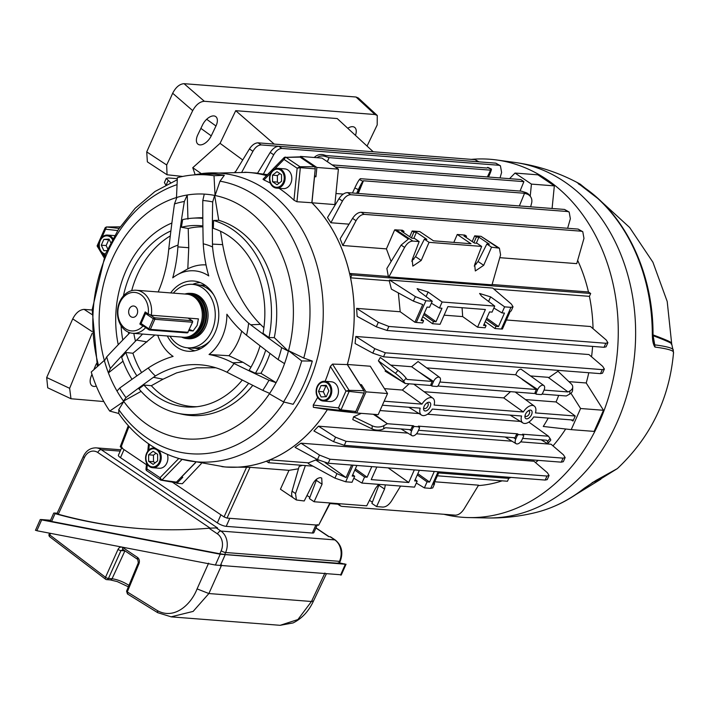 <?xml version="1.0" encoding="UTF-8"?>
<svg xmlns="http://www.w3.org/2000/svg" width="709" height="709" viewBox="0 0 709 709"><rect width="100%" height="100%" fill="white"/><g stroke="black" fill="none" stroke-linecap="round" stroke-linejoin="round"><path stroke-width="1.06" d="M135.375 306.642A5.681 4.493 -85.6 0 0 133.584 306.004A5.681 4.493 -85.6 0 0 128.861 310.143A5.681 4.493 -85.6 0 0 130.917 316.701A5.681 4.493 -85.6 0 0 132.707 317.331A5.681 4.493 -85.6 0 0 137.431 313.192A5.681 4.493 -85.6 0 0 135.375 306.642M145.682 327.593A21.589 17.06 94.4 0 1 132.867 333.301L183.551 337.236A21.589 17.06 -85.6 0 0 189.533 336.358L191.182 335.738A20.791 16.431 -85.6 0 0 201.329 325.475A20.791 16.431 -85.6 0 0 194.204 296.832L192.662 295.963A21.589 17.06 -85.6 0 0 186.892 294.182L136.199 290.247A21.589 17.06 94.4 0 1 142.996 292.666A21.589 17.06 94.4 0 1 151.292 315.221L198.423 318.882L197.102 325.466L193.078 330.943L188.824 330.616M189.533 336.358A21.589 17.06 -85.6 0 0 200.062 325.697A21.589 17.06 -85.6 0 0 192.662 295.963M181.575 337.076A22.67 17.911 -85.6 0 0 186.937 338.574A22.67 17.911 -85.6 0 0 204.281 326.468A22.67 17.911 -85.6 0 0 190.446 293.375A22.67 17.911 -85.6 0 0 184.916 294.031M142.899 326.069L139.841 324.013L145.194 311.942L148.243 313.998A19.32 15.261 -85.6 0 0 140.719 294.572A19.32 15.261 -85.6 0 0 119.865 302.725A19.32 15.261 -85.6 0 0 125.564 328.763A19.32 15.261 -85.6 0 0 142.899 326.069L144.184 326.592M132.867 333.301A21.589 17.06 94.4 0 1 126.06 330.89A21.589 17.06 94.4 0 1 119.688 301.786A21.589 17.06 94.4 0 1 136.199 290.247M148.243 313.998L151.292 315.221M189.303 329.534A21.589 5.406 -156.1 0 1 193.078 330.943M139.841 324.013L140.745 324.084M205.672 285.638A31.816 25.143 -85.6 0 0 199.805 285.115M213.604 294.669A31.816 25.143 -85.6 0 0 197.102 284.717L192.538 284.362A31.816 25.143 -85.6 0 0 173.342 293.127M170 336.181A31.816 25.143 -85.6 0 0 187.619 347.809A31.816 25.143 -85.6 0 0 211.956 330.811A31.816 25.143 -85.6 0 0 192.538 284.362M187.061 338.583A22.723 17.955 -85.6 0 0 188.328 338.742A22.723 17.955 -85.6 0 0 205.707 326.601A22.723 17.955 -85.6 0 0 191.838 293.429A22.723 17.955 -85.6 0 0 190.57 293.384M187.619 347.809L192.183 348.154A31.816 25.143 -85.6 0 0 210.024 340.869M194.913 348.181A31.816 25.143 -85.6 0 0 200.798 348.571M266.504 175.637A147.694 116.701 94.4 0 0 247.219 172.384L202.969 173.421A144.804 114.415 94.4 0 1 265.441 189.347A144.804 114.415 94.4 0 1 315.009 366.464A144.804 114.415 94.4 0 1 180.822 459.024L224.381 466.868A147.694 116.701 94.4 0 0 327.354 409.598L313.36 407.312L313.236 405.061A146.763 115.966 -85.6 0 0 317.65 397.315M325.121 381.3A146.763 115.966 -85.6 0 0 330.367 366.411L332.503 364.107L347.304 364.577A147.694 116.701 94.4 0 0 311.854 202.739L296.938 201.737L293.96 200.204A146.763 115.966 -85.6 0 0 279.585 188.656A146.763 115.966 -85.6 0 0 279.071 188.31M303.744 358.045L288.519 350.671A122.719 96.965 94.4 0 1 288.386 351.168L281.677 347.658A116.223 91.833 94.4 0 1 278.123 359.605L284.531 363.628A122.719 96.965 -85.6 0 0 288.386 351.168L274.294 337.626L268.986 337.581A618.806 226.366 -154.8 0 1 263.039 333.31A90.903 71.831 94.4 0 0 228.546 235.84A90.903 71.831 94.4 0 0 213.347 228.36A618.806 413.631 -100.2 0 1 213.551 220.481L218.744 220.295L214.659 195.427A122.719 96.965 -85.6 0 0 204.272 194.106L202.801 200.505A116.223 91.833 94.4 0 1 212.682 201.923L214.659 195.427A122.719 96.965 94.4 0 1 215.057 195.507L220.012 181.185A137.192 108.397 94.4 0 1 255.222 195.533A137.192 108.397 94.4 0 1 303.744 358.045L312.297 361.067A143.378 113.289 94.4 0 1 293.145 404.29L283.538 401.914L269.402 393.796A122.719 96.965 94.4 0 1 148.128 425.187A122.719 96.965 94.4 0 1 123.783 401.48A122.719 96.965 94.4 0 1 123.508 401.108L125.98 397.581A116.223 91.833 94.4 0 1 119.67 388.098L117.003 391.049A122.719 96.965 -85.6 0 0 123.508 401.108L141.118 391.368M269.668 393.398A122.719 96.965 -85.6 0 0 276.093 382.665L268.986 380.228A116.223 91.833 94.4 0 1 262.747 390.367L269.668 393.398A122.719 96.965 94.4 0 1 269.402 393.796M248.673 383.277A98.4 77.751 94.4 0 1 177.294 413.161L181.876 414.189A99.074 78.282 -85.6 0 0 252.767 385.35M270.359 183.117A146.763 115.966 -85.6 0 0 263.934 179.997L263.376 179.147M327.354 409.598L354.101 412.629A2.154 1.702 -85.6 0 0 355.794 411.486L363.965 393.052A2.154 1.702 -85.6 0 0 363.823 390.677L347.304 364.577M147.339 464.395L146.896 468.888L160.004 477.715L160.713 480.099L175.088 482.599A2.154 1.702 -85.6 0 0 176.417 482.12L195.533 462.534M311.854 202.739L315.239 168.857A2.154 1.702 -85.6 0 0 314.388 166.757L300.067 157.114A2.154 1.702 -85.6 0 0 299.278 156.875L284.291 157.425L300.067 157.114M104.453 360.863A122.719 96.965 -85.6 0 0 108.415 372.916L110.365 368.45A116.223 91.833 94.4 0 1 106.713 356.884L104.453 360.863A122.719 96.965 94.4 0 1 104.329 360.385A122.719 96.965 94.4 0 1 176.488 197.536L177.365 177.667A142.039 112.235 94.4 0 1 194.55 174.875A142.039 112.235 94.4 0 1 214.012 175.735L215.057 195.507A122.719 96.965 94.4 0 1 244.401 207.932A122.719 96.965 94.4 0 1 288.519 350.671L301.697 360.943A142.039 112.235 94.4 0 1 283.538 401.914M284.017 402.038A137.192 108.397 94.4 0 1 147.605 438.392A137.192 108.397 94.4 0 1 118.784 409.634L118.775 413.48L109.718 411.078A142.039 112.235 94.4 0 1 91.239 372.03L104.329 360.385M194.55 174.875L203.864 174.263A143.378 113.289 94.4 0 1 224.336 175.265L220.012 181.185M118.784 409.634L123.783 401.48L109.718 411.078M262.747 390.367A788.798 103.275 -157.3 0 1 229.158 373.324L226.907 372.207A73.559 58.129 -85.6 0 0 234.041 363.495A794.027 213.32 16.7 0 0 268.986 380.228M242.274 380.024A90.903 71.831 94.4 0 1 193.991 406.984A90.903 71.831 94.4 0 1 157.238 396.765A90.903 71.831 94.4 0 1 143.918 385.049L151.336 385.705L163.043 379.191L176.594 372.881L196.641 367.811L215.784 367.767M197.075 406.7A90.016 71.13 94.4 0 1 163.761 396.464A90.016 71.13 94.4 0 1 151.336 385.705M177.294 413.161A98.4 77.751 94.4 0 1 154.996 403.456A98.4 77.751 94.4 0 1 138.929 388.86A618.806 236.646 -17.9 0 1 143.918 385.049M284.531 363.628A122.719 96.965 94.4 0 1 276.093 382.665L260.939 373.324L255.417 373.262A624.142 167.678 -163.3 0 1 249.125 370.328A90.903 71.831 94.4 0 0 260.052 345.788M250.968 367.191L242.983 362.281L228.918 355.723L209.04 354.5A124.536 98.409 94.4 0 1 232.774 362.813L234.041 363.495M184.358 201.471L187.256 195.002A122.719 96.965 -85.6 0 0 176.887 197.421L174.485 203.935A116.223 91.833 94.4 0 1 184.358 201.471A794.027 539.434 93.2 0 0 178.012 245.137L177.897 246.9A124.536 98.409 94.4 0 1 172.739 277.831A45.456 35.911 94.4 0 1 177.215 274.826A45.456 35.911 94.4 0 1 208.747 275.916A124.536 98.409 94.4 0 1 203.359 245.553L203.235 243.807A794.027 421.385 -98.4 0 1 202.801 200.505M178.012 245.137A73.559 58.129 -85.6 0 0 168.715 249.293L169.061 246.395A788.798 427.243 -86.6 0 1 174.485 203.935M158.187 291.957A113.174 89.423 -85.6 0 0 168.715 249.293M133.841 333.381A73.559 58.129 -85.6 0 0 135.472 341.144A794.027 372.11 152.9 0 0 110.365 368.45M142.553 334.054A124.536 98.409 94.4 0 1 136.607 340.072L135.472 341.144M119.67 388.098A794.027 194.293 -23.7 0 1 148.19 368.015L149.448 367.209A124.536 98.409 94.4 0 1 173.111 356.397A45.456 35.911 94.4 0 1 171.011 354.863A45.456 35.911 94.4 0 1 157.735 335.233M148.19 368.015A73.559 58.129 -85.6 0 0 155.395 375.974L153.454 377.312A788.798 301.653 162.1 0 0 125.98 397.581M226.907 372.207A113.174 89.423 -85.6 0 0 210.325 366.323A113.174 89.423 -85.6 0 0 155.395 375.974M278.123 359.605A794.027 181.096 -148.9 0 1 246.546 335.286L245.394 334.338A124.536 98.409 94.4 0 1 226.889 314.22A45.456 35.911 94.4 0 1 209.04 354.5M246.546 335.286A73.559 58.129 -85.6 0 0 248.637 323.171L250.676 324.775A788.798 288.554 25.2 0 0 281.677 347.658M212.682 201.923A788.798 527.257 79.8 0 0 212.487 244.1L212.558 246.98A113.174 89.423 -85.6 0 0 248.637 323.171M212.558 246.98A73.559 58.129 -85.6 0 0 203.235 243.807M170.656 292.923A35.228 27.837 94.4 0 1 195.507 281.251A35.228 27.837 94.4 0 1 204.733 284.965A35.228 27.837 94.4 0 1 217.752 324.43A35.228 27.837 94.4 0 1 190.074 351.336A35.228 27.837 94.4 0 1 177.099 347.33A35.228 27.837 94.4 0 1 167.315 335.977M192.644 284.371A34.404 27.181 94.4 0 1 200.204 282.563M177.215 274.826L187.805 268.871A52.244 41.282 94.4 0 1 206.044 264.927M117.003 391.049A122.719 96.965 94.4 0 1 108.415 372.916L123.02 361.2M131.989 379.306A98.4 77.751 94.4 0 1 121.647 357.318A624.142 292.498 -27.1 0 1 125.892 352.488L132.92 353.25L154.872 335.011M187.805 268.871L188.745 247.716L188.213 228.475L181.389 227.261A624.142 424.026 -86.8 0 1 182.674 219.604A98.4 77.751 94.4 0 1 192.414 218.195A98.4 77.751 94.4 0 1 202.809 218.39M187.947 219.161L187.256 195.002A122.719 96.965 94.4 0 1 204.272 194.106M106.713 356.884A788.798 261.018 -32.6 0 1 129.889 332.734M263.899 327.7L260.416 324.376C241.512 305.242 228.936 278.664 222.661 244.64L220.517 231.231M213.551 220.481A98.4 77.751 94.4 0 1 232.197 229.255A98.4 77.751 94.4 0 1 268.986 337.581M274.294 337.626A99.074 78.282 -85.6 0 0 237.152 229.025A99.074 78.282 -85.6 0 0 218.744 220.295M202.809 217.778A99.074 78.282 -85.6 0 0 197.102 217.885L192.414 218.195M141.605 372.571A90.016 71.13 94.4 0 1 132.92 353.25M188.213 228.475A90.016 71.13 94.4 0 1 202.898 226.871M128.675 333.974A90.016 71.13 94.4 0 1 128.471 332.202M131.688 290.655A90.016 71.13 94.4 0 1 170.284 235.911M118.243 344.725A98.4 77.751 94.4 0 1 171.888 223.025M136.89 375.859A90.903 71.831 94.4 0 1 125.892 352.488M181.389 227.261A90.903 71.831 94.4 0 1 202.889 225.976M122.79 340.01A90.903 71.831 94.4 0 1 121.097 325.715M123.41 295.928A90.903 71.831 94.4 0 1 170.887 230.921M241.698 331.121A52.244 41.282 94.4 0 1 228.918 355.723M260.939 373.324A99.074 78.282 -85.6 0 0 270.005 353.428M265.715 350.14A98.4 77.751 94.4 0 1 255.417 373.262M194.913 350.76A34.404 27.181 94.4 0 1 187.725 347.809M313.236 405.061L338.477 407.914L340.258 410.351L354.101 412.629M330.367 366.411L345.957 391.04L349.12 390.358L349.174 391.412L345.957 391.04L338.477 407.914L341.011 409.846L355.794 411.486M312.297 361.067L301.697 360.943M224.336 175.265L214.012 175.735M146.719 470.59L146.896 468.888L146.338 469.659M145.948 469.473L146.426 470.484L160.713 480.099M178.801 458.457L160.004 477.715L161.874 480.117L176.417 482.12M117.676 230.576L105.57 229.202L106.421 226.969L120.122 226.862M101.963 237.347L105.57 229.202L105.668 227.483L106.421 226.969L119.094 228.404M98.985 244.047L98.09 246.085L97.496 245.908M103.966 257.527L97.106 245.917L105.162 227.74L106.35 226.969L120.131 226.853M99.189 247.822L98.09 246.085L97.558 246.971M293.96 200.204L297.151 168.237L300.332 167.67L315.239 168.857M274.578 169.097L284.034 159.41L284.805 157.212L285.638 157.097L284.034 159.41L297.151 168.237L299.96 166.73L314.388 166.757M323.198 401.028L329.853 401.551A9.908 7.826 -85.6 0 0 338.096 394.319A9.908 7.826 -85.6 0 0 334.506 382.895A9.908 7.826 -85.6 0 0 331.387 381.788L324.731 381.274A9.908 7.826 -85.6 0 0 316.489 388.497A9.908 7.826 -85.6 0 0 320.078 399.92A9.908 7.826 -85.6 0 0 323.198 401.028A9.908 7.826 -85.6 0 0 331.44 393.805A9.908 7.826 -85.6 0 0 327.85 382.381A9.908 7.826 -85.6 0 0 324.731 381.274M320.113 399.176A9.093 7.179 -85.6 0 0 329.924 395.338A9.093 7.179 -85.6 0 0 327.239 383.082A9.093 7.179 -85.6 0 0 317.428 386.919A9.093 7.179 -85.6 0 0 320.113 399.176M321.106 396.934L326.3 396.668L328.87 390.854L326.246 385.324L321.053 385.599L318.483 391.403L321.106 396.934M326.539 385.944L325.918 385.971L323.339 391.785L325.67 396.694M323.339 391.785L318.483 391.403M325.918 385.971L321.053 385.599M652.626 334.737C667.134 340.134 673.311 342.996 671.148 343.333M671.29 344.202C673.364 343.865 667.169 340.976 652.688 335.534M653.379 338.698L654.744 344.849C668.383 346.657 674.516 348.615 673.125 350.716M652.36 335.667A6.815 0.771 -4.7 0 0 653.06 335.26L654.744 344.849A6.815 6.186 -82.5 0 1 654.939 347.064C653.317 344.689 652.466 340.896 652.36 335.667L652.307 334.223A174.839 138.149 -85.6 0 0 582.488 186.432A174.839 138.149 -85.6 0 0 582.257 186.281L577.029 182.497L580.219 184.154C559.649 172.819 537.732 165.56 514.468 162.388L496.397 159.942A179.537 141.862 -85.6 0 0 471.343 159.374M598.813 199.264L629.645 227.492L652.909 262.215L667.204 301.493L671.698 343.892L673.55 352.408C669.526 398.281 650.8 437.01 617.362 468.587L595.79 480.534A6.815 5.805 74.2 0 1 594.16 481.553L594.089 481.579M673.337 352.949C674.729 350.84 668.596 348.872 654.939 347.064M583.95 488.483A6.815 3.377 51.8 0 0 584.686 488.146C569.451 500.084 553.038 508.238 535.463 512.598A174.839 138.149 -85.6 0 0 583.95 488.483L595.79 480.534M443.825 514.273A179.537 141.862 -85.6 0 0 468.667 517.579A179.537 141.862 -85.6 0 0 612.523 382.461A179.537 141.862 -85.6 0 0 546.586 179.35A179.537 141.862 -85.6 0 0 496.397 159.942M598.981 199.389L578.899 183.923M581.336 185.652A6.815 4.83 -55.1 0 1 581.859 185.953L578.562 183.977M577.029 182.497A6.815 5.628 115.8 0 1 578.278 183.507M595.285 481.384L592.44 482.59M599.344 479.816L594.071 481.588M584.996 487.695A6.815 2.207 54.1 0 0 585.483 487.544L594.142 481.553M525.077 415.465A3.173 1.772 123.9 0 0 525.555 416.289A3.173 1.772 123.9 0 0 526.096 416.484A3.173 1.772 123.9 0 0 529.286 413.826A3.173 1.772 123.9 0 0 529.1 411.025A3.173 1.772 123.9 0 0 528.586 410.865A3.173 1.772 123.9 0 0 528.152 410.892M531.537 414.694A4.936 2.765 -56.1 0 1 527.372 418.762A4.936 2.765 -56.1 0 1 524.944 416.316A4.936 2.765 -56.1 0 1 525.502 414.224A4.936 2.765 -56.1 0 1 528.887 410.449A4.936 2.765 -56.1 0 1 531.537 414.694M423.698 407.604A3.173 1.772 123.9 0 0 424.177 408.428A3.173 1.772 123.9 0 0 424.718 408.623A3.173 1.772 123.9 0 0 427.908 405.965A3.173 1.772 123.9 0 0 427.722 403.164A3.173 1.772 123.9 0 0 427.208 403.004A3.173 1.772 123.9 0 0 426.774 403.031M430.159 406.833A4.936 2.765 -56.1 0 1 425.994 410.901A4.936 2.765 -56.1 0 1 423.565 408.455A4.936 2.765 -56.1 0 1 424.124 406.363A4.936 2.765 -56.1 0 1 427.509 402.588A4.936 2.765 -56.1 0 1 430.159 406.833M315.939 176.789L314.548 176.683L311.942 202.792L334.861 204.573L338.397 169.132L316.87 167.466L315.939 176.789A170.444 134.683 -85.6 0 0 314.557 175.655M516.32 434.759L517.455 433.811L518.483 434.537L523.455 434.918L523.703 435.982L522.108 439.589A5.211 2.916 -56.1 0 1 516.888 443.949A5.211 2.916 -56.1 0 1 516.081 443.692A5.211 2.916 -56.1 0 1 515.744 439.093L517.34 435.486L516.32 434.759L514.982 437.781L418.496 430.292M537.697 389.551A5.211 2.916 -56.1 0 1 542.926 385.191A5.211 2.916 -56.1 0 1 543.847 385.519A5.211 2.916 -56.1 0 1 544.06 390.047L542.465 393.646L541.33 394.603L536.35 394.213L536.101 393.158L537.697 389.551L515.753 374.795C516.95 371.241 518.722 369.362 521.053 369.167L543.847 385.519M572.934 420.029L533.682 416.945A10.174 5.69 -56.1 0 1 524.527 423.468A10.174 5.69 -56.1 0 1 522.95 422.972A10.174 5.69 -56.1 0 1 521.567 416.006L432.304 409.084A10.174 5.69 -56.1 0 1 423.149 415.607A10.174 5.69 -56.1 0 1 421.571 415.111A10.174 5.69 -56.1 0 1 420.189 408.145L382.381 405.211M305.375 465.565L295.538 493.535L296.389 499.987L304.214 500.979L313.032 483.511C315.186 479.78 317.676 477.831 320.512 477.662L321.726 478.07L322.054 484.203L314.096 501.742L366.713 505.827L375.522 488.35L378.65 484.353M478.309 485.594A147.72 116.719 -85.6 0 0 502.167 480.826M339.008 503.674L340.355 505.88L341.844 506.368L455.417 515.177C458.493 515.08 461.355 513.041 464.014 509.071L478.566 485.178L434.723 481.774M604.369 369.043L602.535 373.173L600.496 373.643L602.287 369.628L604.369 369.043L602.694 366.34L588.94 354.544L355.803 336.474L374.786 348.668L385.315 352.798L383.534 356.822L372.792 353.153L355.094 343.519L355.803 336.474M430.886 384.438L431.949 385.076L433.545 381.477A5.211 2.916 -56.1 0 1 439.686 377.445A5.211 2.916 -56.1 0 1 439.908 381.965L438.313 385.572L437.169 386.52L432.02 386.086L430.957 385.448L430.886 384.438L432.224 381.424L411.601 366.721L390.721 365.1M411.601 366.721L418.08 361.528L439.686 377.445M515.753 374.795L426.721 367.891M569.903 390.934A9.093 5.566 2.5 0 0 572.73 387.123L572.597 390.234A9.093 5.566 -177.5 0 1 569.761 394.044L569.903 390.934L568.06 391.953L548.066 377.303L530.881 375.974M572.73 387.123A9.093 5.566 2.5 0 0 571.232 383.861L557.992 371.241L548.651 377.729M378.384 360.828L385.457 370.204A147.72 116.719 94.4 0 1 385.164 371.161L405.185 383.489L403.581 381.158A9.093 1.622 -139 0 0 395.436 373.351L378.384 360.828L380.316 357.46L397.971 370.426A9.093 1.622 41 0 1 406.124 378.234L403.581 381.158M486.755 318.19L498.498 326.557L495.972 326.362L494.997 328.551L501.334 329.038L510.95 307.343L513.032 306.767L511.357 304.055L492.702 288.058L389.613 280.064L415.377 296.619L425.914 300.749L416.298 322.444L414.907 322.24L422.741 304.578L413.391 301.103L391.395 289.13L389.276 280.826L350.556 277.822A147.72 116.719 94.4 0 1 347.357 364.461L370.275 366.234L387.548 393.539L366.03 391.864L356.671 412.993L347.915 412.044A170.444 134.683 -85.6 0 0 347.977 411.938M558.674 395.392A147.72 116.719 94.4 0 1 556.069 401.959L575.238 416.006L535.472 412.922A10.174 5.69 -56.1 0 0 534.311 406.097A10.174 5.69 -56.1 0 0 523.348 411.982L434.094 405.061A10.174 5.69 -56.1 0 0 432.933 398.236A10.174 5.69 -56.1 0 0 421.97 404.121L402.34 390.039L384.455 388.647M402.34 390.039L409.137 383.791M523.348 411.982L503.718 397.9L424.088 391.722M503.718 397.9L510.515 391.652M556.069 401.959L525.466 399.584M548.252 418.071A147.72 116.719 94.4 0 1 543.254 426.463L571.224 429.627L580.591 408.508L603.501 410.281L586.219 382.984L568.893 381.637M586.219 382.984A147.72 116.719 -85.6 0 0 588.78 372.739M591.554 356.787A147.72 116.719 -85.6 0 0 592.6 346.409M593.043 328.684A147.72 116.719 -85.6 0 0 589.418 296.344L493.703 288.926M607.897 342.695L606.071 346.825L604.033 347.295L605.814 343.271L607.897 342.695L606.222 339.983L590.508 326.512L506.412 319.989M357.141 316.365L356.609 308.371L378.314 322.311L388.851 326.45L387.061 330.474L376.328 326.805L357.141 316.365M398.361 292.923L400.195 311.756L356.609 308.371M267.479 174.644L257.482 173.342L270.209 152.435C272.868 148.465 275.739 146.426 278.805 146.329L281.934 148.438C278.876 148.544 276.138 150.654 273.701 154.784L263.278 174.317M244.676 172.243A147.72 116.719 94.4 0 1 248.717 172.464A147.72 116.719 94.4 0 1 266.522 175.619M299.88 157.008L300.465 156.414L316.87 167.466M338.397 169.132L321.983 158.089L300.465 156.414M360.048 384.695A170.444 134.683 -85.6 0 0 360.092 384.57L347.357 364.461M360.092 384.57L361.475 384.686L366.03 391.864M221.855 466.619A147.72 116.719 94.4 0 0 225.879 467.027A147.72 116.719 94.4 0 0 266.389 461.222L268.622 462.72L269.89 459.849A147.72 116.719 94.4 0 0 327.301 409.713L347.915 412.044M387.548 393.539L378.189 414.659L356.671 412.993M201.285 463.659L182.373 483.715L176.913 483.29L175.788 482.528M181.291 477.122A170.444 134.683 -85.6 0 0 181.389 477.175L195.657 462.56M181.389 477.175L182.78 477.281L176.913 483.29M225.879 467.027L250.029 467.32L288.997 470.342L298.471 468.791M293.615 498.081C291.7 496.956 291.186 494.66 292.055 491.186L299.136 466.46L302.326 465.334M313.919 430.975L318.456 426.189L335.561 437.178L346.089 441.308L344.308 445.332L333.576 441.663L313.919 430.975M565.144 457.562L563.318 461.683L561.28 462.162L563.061 458.138L565.144 457.562L563.469 454.85L551.079 444.233L520.654 441.867M512.013 441.202L416.493 433.793M407.852 433.119L318.456 426.189M374.609 414.384L387.353 423.716L383.861 425.648L383.729 428.759A9.093 5.566 -177.5 0 1 372.074 428.883L352.781 419.604L353.578 416.812L361.324 413.347M541.153 439.802L545.327 442.31A9.093 1.622 -139 0 0 548.119 443.214A9.093 1.622 -139 0 0 547.508 441.459L550.051 438.534L548.447 436.212L528.852 422.085M520.441 421.438L427.474 414.224M419.063 413.577L380.015 410.546M269.89 459.849L308.619 462.853L315.682 459.99L336.935 473.639L346.081 477.565L325.156 462.658M318.766 460.23L315.682 459.99M295.033 447.344L300.944 443.178L319.484 455.081L330.013 459.219L328.232 463.243L317.49 459.574L295.033 447.344M549.067 475.464L547.233 479.594L545.194 480.064L546.985 476.04L549.067 475.464L547.392 472.752L533.966 461.249L300.944 443.178M438.641 472.938L508.752 478.371A147.72 116.719 -85.6 0 0 511.003 477.414M535.517 462.569A147.72 116.719 -85.6 0 0 538.22 460.371M552.993 445.872A147.72 116.719 -85.6 0 0 565.676 428.998M349.041 224.159L330.89 222.759L327.496 217.548L338.964 198.715C341.623 194.745 344.485 192.715 347.561 192.618L350.689 194.718C347.632 194.824 344.884 196.942 342.447 201.064L330.89 222.759M311.942 202.792A147.72 116.719 94.4 0 1 349.599 273.461L388.319 276.457L386.875 268.481L401.117 245.084L408.384 239.075L394.674 229.84L402.313 230.221L404.015 231.364L401.489 231.169L411.956 238.224L414.481 238.419L419.17 241.574L412.842 241.078C409.784 241.193 407.037 243.302 404.6 247.423L388.913 276.856L388.319 276.457M391.102 261.524L386.423 248.886L342.837 245.509L340.143 238.773L352.568 218.372C355.236 214.393 358.098 212.363 361.165 212.266L364.293 214.366C361.244 214.472 358.497 216.591 356.06 220.712L342.837 245.509M364.293 214.366L581.265 231.196L582.78 231.701L583.968 238.384L576.736 263.642L499.774 257.677M492.09 284.504L588.461 291.975A147.72 116.719 -85.6 0 0 577.667 260.38M343.253 194.08L335.96 193.513M476.306 243.214L478.912 237.178L476.386 236.983L474.693 235.84L481.021 236.327L499.402 248.185L500.581 254.868L491.993 284.85L388.913 276.856M499.402 248.185L491.541 247.184L483.698 265.308L475.322 270.962L474.675 264.608L481.659 246.413L429.051 242.336L421.208 260.46L412.833 266.114L412.186 259.76L419.17 241.574M478.912 237.178L489.387 244.224L486.853 244.029L491.541 247.184M385.333 484.867L384.544 489.05L376.594 506.589L382.922 507.077C385.997 506.988 388.86 504.95 391.519 500.979L400.603 486.055M379.182 484.389L371.906 503.434L376.594 506.589M369.495 500.306L372.367 502.238M439.128 471.839L433.58 484.353L434.582 483.786L432.756 487.916L430.717 488.386L424.39 487.898L416.316 483.051M419.347 470.306L414.65 480.897L417.184 481.101L414.508 487.136L361.891 483.051L353.818 478.212M356.857 465.459L352.16 476.058L354.686 476.253L352.01 482.288L345.682 481.792L334.94 478.123L308.282 463.615L308.619 462.853M434.289 471.458L429.592 482.058L427.057 481.863L424.39 487.898M434.582 483.786L434.342 482.634M416.298 322.444L422.626 322.941L423.592 320.752L421.066 320.557L427.04 307.077L429.565 307.272L432.242 301.236L425.914 300.749M432.242 301.236L419.099 291.328L417.114 288.625L428.121 292.028L442.124 302.007L494.731 306.084L481.588 296.176L479.603 293.473L490.61 296.876L504.613 306.855L510.95 307.343M498.498 326.557L504.471 313.086L501.945 312.891L504.613 306.855M513.032 306.767L511.207 310.897L510.241 311.366L502.415 329.029L501.334 329.038M572.757 419.967L573.005 421.031L571.073 419.843M575.238 416.006L573.005 421.031M421.97 404.121L384.163 401.188M517.455 433.811L418.345 426.118L419.506 426.924L418.345 426.118L418.594 427.181M432.224 381.424L406.966 379.466L406.124 378.234M431.037 385.492L405.185 383.489L385.457 370.204M547.508 441.459L546.666 440.236L522.648 438.375M548.447 436.212L522.498 434.2L523.659 434.998L522.498 434.2L522.746 435.255M536.35 394.213L535.118 393.522L535.038 392.511L536.376 389.498L439.89 382.018M535.189 393.566L438.02 386.033M536.376 389.498L522.178 379.377M332.122 164.905L520.769 179.537L523.898 181.637L520.043 191.067M523.898 181.637L335.242 167.014M488.554 177.037L489.768 174.166A9.093 0.815 115.2 0 0 491.364 169.043A9.093 0.815 115.2 0 0 491.053 169.221L487.375 176.949M519.36 205.938L524.536 193.273L363.442 180.786L358.267 193.442M413.303 425.728L414.331 426.463L419.303 426.845L419.551 427.908L417.956 431.506A5.211 2.916 -56.1 0 1 411.92 435.618A5.211 2.916 -56.1 0 1 411.592 431.019L413.187 427.412L412.168 426.685L413.303 425.728L387.353 423.716L373.333 414.286M383.729 428.759L385.572 427.74L410.83 429.698L412.168 426.685M569.761 394.044L566.278 395.976L542.181 394.107M568.06 391.953L544.042 390.092M530.66 206.815L531.617 203.058A9.093 7.994 142.5 0 0 530.394 196.473A9.093 7.994 142.5 0 0 526.752 193.965L525.608 192.485L521.407 191.173L360.314 178.677L359.428 179.599L362.973 181.265L363.442 180.786L357.85 193.415M526.752 193.965L524.536 193.273M490.158 170.133L329.065 157.646L327.398 161.732M491.053 169.221L487.508 167.546L487.03 168.033L325.945 155.537L323.721 154.846L324.864 156.334L329.065 157.646L327.292 161.652M337.776 504.17L330.022 503.567M413.808 238.366L416.422 232.33L413.896 232.135L412.195 230.992L419.755 231.577L433.483 240.821L470.98 243.728L457.252 234.484L464.812 235.069L466.504 236.212L463.978 236.017L474.445 243.063L476.98 243.258L481.659 246.413M416.422 232.33L426.889 239.376L424.363 239.181L429.051 242.336M411.415 237.861L413.896 232.135M404.015 231.364L403.554 232.561M411.743 261.187L415.545 256.649L424.363 239.181M473.913 242.7L476.386 236.983M466.504 236.212L466.043 237.409M474.232 266.035L478.043 261.497L486.853 244.029M316.834 478.974L309.408 498.587L314.096 501.742M306.997 495.458L309.868 497.39M474.693 235.84L472.212 241.556M386.423 248.886L394.674 229.84M412.195 230.992L409.722 236.717M453.822 242.398L457.252 234.484M235.45 171.933L249.444 148.943C252.103 144.964 254.965 142.934 258.041 142.837L261.169 144.937C258.111 145.053 255.364 147.162 252.927 151.292L241.831 172.11M478.522 161.82L475.012 159.658L258.041 142.837M475.012 159.658L479.027 161.856M177.321 178.65L168.263 177.95L166.225 178.42L170.603 182.585M288.997 470.342L280.436 489.21L292.897 497.603M250.029 467.32L226.995 518.093L318.651 525.201L329.871 502.965M424.266 313.343L436 321.718L441.973 308.238L439.447 308.043L442.124 302.007M436 321.718L433.474 321.523L432.508 323.703L440.067 324.288L447.902 306.616L485.39 309.523L477.565 327.195L485.116 327.788L486.09 325.599L483.556 325.404L489.529 311.925L492.064 312.12L494.731 306.084M371.791 466.619L367.094 477.21L364.568 477.015L361.891 483.051M376.825 467.009L371.232 479.612L408.73 482.519L414.322 469.916M354.686 476.253L352.728 474.773M354.81 470.067L364.568 477.015M355.351 468.844L367.094 477.21M417.184 481.101L415.217 479.621M417.309 474.915L427.057 481.863M417.849 473.692L429.592 482.058M545.194 480.064L328.232 463.243M408.73 482.519L388.195 467.887M462.073 307.715L462.685 316.595L444.109 315.159M462.685 316.595L477.565 327.195M432.508 323.703L422.75 316.755M400.195 311.756L414.907 322.24M605.814 343.271L388.851 326.45M494.997 328.551L485.248 321.602M478.132 161.767L261.169 144.937M500.04 177.932L501.609 172.455L500.421 165.773L498.906 165.259L281.934 148.438M498.906 165.259L495.777 163.15L278.805 146.329M495.777 163.15L500.421 165.773M567.625 228.271L570.355 218.735L569.176 212.053L567.652 211.539L350.689 194.718M567.652 211.539L564.532 209.439L347.561 192.618M564.532 209.439L569.176 212.053M581.265 231.196L578.136 229.087L361.165 212.266M578.136 229.087L582.78 231.701M604.033 347.295L387.061 330.474M600.496 373.643L383.534 356.822M602.287 369.628L385.315 352.798M546.985 476.04L330.013 459.219M561.28 462.162L344.308 445.332M563.061 458.138L346.089 441.308M165.773 184.996L164.399 182.55L166.225 178.42M353.578 416.812L372.207 425.772A9.093 5.566 2.5 0 0 383.861 425.648M352.488 192.999L354.819 187.947A9.093 0.815 -64.8 0 1 359.428 179.599M362.973 181.265A9.093 0.815 115.2 0 0 358.364 189.622L356.654 193.318M314.229 157.487A9.093 7.994 -37.5 0 1 323.721 154.846M324.864 156.334A9.093 7.994 142.5 0 0 316.905 157.69M129.003 426.446L120.92 447.503L146.426 464.679L124.04 449.612L120.477 457.659A6.815 1.71 -156.1 0 1 118.412 455.213L121.62 447.982M317.198 525.085L313.857 532.636A6.815 1.71 -156.1 0 1 312.314 533.035L226.206 526.353A6.815 1.71 -156.1 0 1 217.353 522.879L220.924 514.831L172.384 482.155L224.044 516.932L246.51 467.417M330.305 503L318.651 525.201M226.995 518.093L224.044 516.932M120.92 447.503L120.743 446.564M346.081 477.565L351.629 465.051M423.592 320.752L421.633 319.272M423.725 314.566L433.474 321.523M431.373 303.195L439.447 308.043M486.09 325.599L484.132 324.119M486.214 319.413L495.972 326.362M493.872 308.043L501.945 312.891M412.709 258.395L413.879 259.184M475.198 263.243L476.368 264.032M550.051 438.534A9.093 1.622 41 0 1 550.663 440.289L548.119 443.214M525.608 192.485A9.093 7.994 -37.5 0 1 529.251 194.993L530.394 196.473M487.508 167.546A9.093 0.815 -64.8 0 1 487.81 167.368L491.364 169.043M530.217 196.242L531.431 184.101L515.018 173.058L537.936 174.831L554.341 185.873L552.089 208.473M515.018 173.058L509.541 178.668M531.431 184.101L554.341 185.873M580.591 408.508L570.931 393.256M571.224 429.627L594.142 431.4L603.501 410.281M518.483 434.537L517.34 435.486M431.949 385.076L432.198 386.139M414.331 426.463L413.187 427.412M389.276 280.826L389.613 280.064M588.461 291.975L590.686 293.482L351.824 274.959L349.599 273.461M350.556 277.822L351.824 274.959M590.686 293.482L589.418 296.344M508.752 478.371L507.484 481.243L437.364 475.801M312.944 466.159L268.622 462.72M360.952 386.139A170.444 134.683 -85.6 0 0 361.475 384.686M373.235 151.77L337.218 118.554L235.707 110.684L274.223 144.095M242.726 159.968L220.065 143.333L235.707 110.684M211.238 135.862L215.97 125.989A10.998 6.053 126.2 0 0 215.687 116.56A10.998 6.053 126.2 0 0 202.526 124.952L197.793 134.816A10.998 6.053 126.2 0 0 197.962 144.166A10.998 6.053 126.2 0 0 211.238 135.862L200.877 128.373M355.439 135.357A10.998 6.053 126.2 0 0 354.562 127.328A10.998 6.053 126.2 0 0 347.756 128.276M220.065 143.333L192.768 167.687L195.108 174.6M367.058 146.072L377.188 124.935L377.268 115.47L374.99 114.521L356.007 97.018L184.056 83.68L204.36 101.29L374.99 114.521M204.36 101.29C199.876 101.591 195.994 104.702 192.697 110.631L172.668 93.251L146.728 151.903L166.668 164.967L192.697 110.631M166.668 164.967L167.04 174.768L182.692 176.444M192.768 167.687L201.276 173.616M234.945 171.924L235.654 171.596M356.007 97.018L358.311 97.975L377.268 115.47M167.04 174.768L147.366 161.874L146.728 151.903M172.668 93.251C175.797 87.189 179.599 83.999 184.056 83.68M337.901 562.928L338.618 563.301L339.487 561.342L225.613 552.506L224.744 554.473L338.618 563.301M224.744 554.473L219.852 553.773L221.19 550.769A12.496 9.873 -85.6 0 0 217.495 533.921L209.022 528.214A690.734 545.788 94.4 0 1 138.778 528.489A690.734 545.788 94.4 0 1 55.063 513.626L51.597 521.443L219.852 553.773M51.597 521.443L50.88 521.062M217.353 522.879L120.477 457.659M315.904 528.01L328.719 536.633L330.491 536.81L335.357 540.081A3.412 1.905 123.9 0 0 334.79 539.895L330.102 536.74M120.822 449.781L96.202 447.866A15.908 12.567 94.4 0 1 101.21 449.648L217.619 528.019L216.227 527.904L220.916 531.059L334.79 539.895A15.908 12.567 -85.6 0 1 339.487 561.342A3.412 0.851 -156.1 0 0 340.267 561.138C343.386 552.488 341.747 545.469 335.357 540.081M54.442 513.015L55.063 513.626L54.442 513.015L57.145 513.227M139.469 528.542A690.734 545.788 94.4 0 1 58.271 514.238L57.633 513.635M121.975 447.166A6.815 1.71 23.9 0 0 124.04 449.612M312.314 533.035L315.877 524.988L229.778 518.306L226.206 526.353M315.877 524.988A6.815 1.71 23.9 0 0 317.419 524.589M209.022 528.214L216.227 527.904M40.936 519.52L50.552 520.264M339.824 574.689L215.394 565.038L36.859 530.731L41.663 519.892L220.198 554.208L345.345 564.231L339.496 562.866M340.55 575.061L345.345 564.231L344.627 563.85M36.859 530.731L36.141 530.35M157.46 610.644L157.708 612.682L127.443 593.938L126.574 591.164L138.326 562.751A2.269 0.576 22.5 0 0 139.017 563.54L127.274 591.953L157.46 610.644C174.13 619.914 190.907 604.919 197.075 588.895L208.614 563.159M50.499 533.345L49.825 534.967L105.508 577.303L118.022 549.404A2.269 0.62 -155.9 0 0 120.973 550.565L123.357 549.635A2.269 1.267 -56.1 0 1 122.985 549.51L122.985 549.51A2.269 1.267 -56.1 0 1 122.843 547.552C120.885 546.542 119.272 547.162 118.022 549.404M326.3 573.962L313.484 601.028C308.796 611.185 302.007 618.487 293.109 622.927L280.135 625.311L297.913 619.542L311.455 601.489L208.88 593.539L193.123 611.415L171.037 616.848M125.014 550.875A13.001 3.253 23.9 0 0 124.908 550.866L112.066 578.739C117.641 579.537 123.49 581.876 129.623 585.758M138.326 562.751L137.732 559.445L122.87 549.422M124.935 550.822A2.269 1.799 94.4 0 0 124.908 550.866L120.973 550.565L108.459 578.464A2.269 0.62 -155.9 0 1 105.508 577.303A2.269 1.267 -55.1 0 0 105.614 579.244A2.269 2.269 0 0 0 106.74 579.643A2.269 1.799 -85.6 0 0 108.459 578.464L112.066 578.739A2.269 1.799 -85.6 0 1 110.338 579.918L106.74 579.643A2.269 1.799 -85.6 0 1 106.022 579.386M49.825 534.967A2.269 0.576 -157.5 0 1 49.134 534.169L49.134 534.169A2.269 2.269 0 0 0 49.781 536.793A2.269 1.214 -50.4 0 1 49.825 534.967M96.61 363.416A10.998 6.248 121.6 0 0 95.449 365.773L93.836 369.717M91.957 374.325L91.266 376.009A10.998 6.248 121.6 0 0 92.161 385.856A10.998 6.248 121.6 0 0 96.3 386.086M92.073 333.416L69.642 388.319L70.98 398.742L103.815 401.542M92.152 310.001L84.123 309.381L91.904 314.477M70.98 398.742L47.725 387.814L46.688 377.534L72.726 318.89C75.854 312.864 79.656 309.7 84.123 309.381M276.554 188.115L283.21 188.629A9.908 7.826 -85.6 0 0 290.787 183.339A9.908 7.826 -85.6 0 0 284.743 168.875L278.088 168.361A9.908 7.826 -85.6 0 0 270.51 173.652A9.908 7.826 -85.6 0 0 276.554 188.115A9.908 7.826 -85.6 0 0 284.132 182.825A9.908 7.826 -85.6 0 0 278.088 168.361M283.281 182.417A9.093 7.179 -85.6 0 0 280.596 170.169A9.093 7.179 -85.6 0 0 270.785 174.006A9.093 7.179 -85.6 0 0 273.47 186.263A9.093 7.179 -85.6 0 0 283.281 182.417M281.544 181.247L281.517 174.706L277.006 171.667L272.522 175.176L272.548 181.726L277.059 184.757L281.544 181.247M279.878 173.599L277.379 175.557L277.414 182.098L279.045 183.206M277.414 182.098L272.548 181.726M277.379 175.557L272.522 175.176M114.601 235.618A9.908 7.826 -85.6 0 0 114.193 235.574L107.538 235.06A9.908 7.826 -85.6 0 0 99.295 242.283A9.908 7.826 -85.6 0 0 102.885 253.707A9.908 7.826 -85.6 0 0 105.118 254.682M112.935 238.543A9.908 7.826 -85.6 0 0 110.657 236.168A9.908 7.826 -85.6 0 0 107.538 235.06M112.412 239.5A9.093 7.179 -85.6 0 0 110.046 236.868A9.093 7.179 -85.6 0 0 100.235 240.706A9.093 7.179 -85.6 0 0 102.911 252.962A9.093 7.179 -85.6 0 0 105.437 253.937M110.737 242.646L109.053 239.101L103.86 239.376L101.29 245.19L103.904 250.72L106.908 250.561M109.346 239.722L108.725 239.757L106.146 245.562L107.697 248.832M106.146 245.562L101.29 245.19M108.725 239.757L103.86 239.376M155.262 448.159A9.908 7.826 -85.6 0 0 154.181 447.973A9.908 7.826 -85.6 0 0 146.603 453.264A9.908 7.826 -85.6 0 0 152.648 467.727L159.303 468.25A9.908 7.826 -85.6 0 0 166.881 462.95A9.908 7.826 -85.6 0 0 167.342 454.327M152.648 467.727A9.908 7.826 -85.6 0 0 160.225 462.436A9.908 7.826 -85.6 0 0 158.32 449.905M146.878 453.618A9.093 7.179 -85.6 0 0 149.555 465.875A9.093 7.179 -85.6 0 0 159.374 462.038A9.093 7.179 -85.6 0 0 156.689 449.781A9.093 7.179 -85.6 0 0 146.878 453.618M148.615 454.797L148.642 461.337L153.153 464.377L157.637 460.868L157.611 454.318L153.1 451.279L148.615 454.797L153.472 455.169L153.498 461.719L155.138 462.817M155.971 453.219L153.472 455.169M153.498 461.719L148.642 461.337M188.674 336.651A20.791 16.431 -85.6 0 0 202.437 325.555A20.791 16.431 -85.6 0 0 191.864 295.538M184.854 337.271A21.704 17.149 -85.6 0 0 203.616 326.025A21.704 17.149 -85.6 0 0 203.421 304.134A21.704 17.149 -85.6 0 0 188.177 294.341M149.767 314.61L154.482 317.783L191.979 320.69L188.089 318.075M192.361 321.204A1.134 0.638 123.9 0 0 192.166 320.752A1.134 0.638 123.9 0 0 191.979 320.69A1.134 0.895 -85.6 0 1 192.316 322.223L154.819 319.316L150.361 329.375L187.858 332.282L192.573 322.161L187.858 332.282A1.134 0.895 -85.6 0 1 186.99 332.893A1.134 1.134 0 0 0 188.115 332.22M186.627 332.76A1.134 0.895 -85.6 0 0 186.99 332.893L149.493 329.977A1.134 1.134 0 0 1 148.943 329.791A1.134 0.638 123.9 0 0 149.129 329.853A1.134 0.895 -85.6 0 0 150.361 329.375L148.881 328.799A1.134 0.638 123.9 0 0 148.943 329.791L141.126 324.527A1.134 0.638 123.9 0 1 141.073 323.534L148.881 328.799L153.339 318.74L145.531 313.475L141.073 323.534L140.728 323.127A1.134 1.134 0 0 0 141.126 324.527A1.134 0.638 123.9 0 0 141.321 324.598M145.442 313.006L145.531 313.475A1.134 0.638 123.9 0 1 146.24 312.651M154.482 317.783A1.134 0.638 123.9 0 0 153.339 318.74L154.819 319.316A1.134 0.895 -85.6 0 0 154.482 317.783M332.503 364.107L349.12 390.358L363.823 390.677M363.965 393.052L349.174 391.412L341.011 409.846L340.258 410.351L313.36 407.312M182.124 459.37L161.874 480.117L161.04 480.232M284.805 157.212L285.638 157.097L299.96 166.73L300.332 167.67L296.938 201.737M98.533 365.543A137.192 108.397 94.4 0 1 177.055 184.632M242.983 362.281L232.774 362.813M146.993 341.933L136.607 340.072M188.745 247.716L177.897 246.9M163.043 379.191L153.454 377.312M260.416 324.376L250.676 324.775M222.661 244.64L212.487 244.1M149.342 444.357L148.766 450.091M102.929 253.742L104.498 256.206M270.891 172.872L263.934 179.997M582.257 186.281A6.815 3.82 -56.2 0 1 582.638 186.485A6.815 3.82 -56.2 0 1 582.754 186.564M535.463 512.598C519.502 516.489 503.319 518.279 486.897 517.951A178.5 141.038 -85.6 0 0 629.92 383.613A178.5 141.038 -85.6 0 0 564.373 181.681A178.5 141.038 -85.6 0 0 514.468 162.388M652.307 334.223L653.024 334.418L653.06 335.26M497.878 247.671L481.021 236.327M430.717 488.386L438.091 471.76M353.047 465.166L345.682 481.792M395.985 229.734L412.842 241.078M488.581 301.449L490.61 296.876M426.091 296.601L428.121 292.028M378.89 485.248L384.544 489.05M316.4 480.401L322.054 484.203M478.043 261.497L483.698 265.308M415.545 256.649L421.208 260.46M535.038 392.511L536.101 393.158M515.744 439.093L513.573 437.666M433.545 381.477L418.026 371.303M411.592 431.019L409.421 429.592M358.364 189.622L354.819 187.947M292.055 491.186L295.538 493.535M168.06 180.768L166.314 184.712M252.927 151.292L249.444 148.943M273.701 154.784L270.209 152.435M342.447 201.064L338.964 198.715M356.06 220.712L352.568 218.372M404.6 247.423L401.117 245.084M413.391 301.103L415.377 296.619M376.328 326.805L378.314 322.311M372.792 353.153L374.786 348.668M395.436 373.351L397.971 370.426M372.074 428.883L372.207 425.772M333.576 441.663L335.561 437.178M317.49 459.574L319.484 455.081M334.94 478.123L336.935 473.639M206.665 119.272L215.97 125.989M120.22 451.128L101.21 449.648A3.412 1.905 -56.1 0 0 97.789 452.502A12.496 9.873 -85.6 0 0 84.38 457.589L58.271 514.238M210.121 528.125L97.789 452.502M217.495 533.921A3.412 1.905 123.9 0 1 220.916 531.059A15.908 12.567 94.4 0 1 225.613 552.506A3.412 0.851 -156.1 0 1 221.19 550.769M84.38 457.589A3.412 0.886 -155.3 0 1 83.37 456.33C86.197 450.605 90.468 447.787 96.202 447.866M313.484 601.028L311.455 601.489L324.926 573.032M221.66 565.029L208.88 593.539L197.075 588.895M139.017 563.54C139.824 561.005 139.354 558.984 137.599 557.487L122.843 547.552M127.097 591.014L127.806 594.053M137.732 559.445A2.269 1.267 -56.1 0 1 137.599 557.487M106.004 579.377A2.269 1.267 -55.1 0 1 105.614 579.244L49.781 536.793M225.081 554.908L220.286 565.738M215.394 565.038L220.198 554.208M46.688 377.534L69.642 388.319M91.966 331.493L72.726 318.89M189.595 338.787L186.937 338.574M193.096 293.579L190.446 293.375M188.195 318.084L192.166 320.752A1.134 1.134 0 0 1 192.573 322.161M145.921 312.439A1.134 1.134 0 0 0 145.185 313.068L140.728 323.127M118.554 413.196C127.452 426.1 138.025 436.691 150.264 444.986C159.817 451.411 170.009 456.1 180.822 459.024M97.408 366.535L92.179 309.673L105.384 254.061L118.403 229.45L135.135 208.304L155.005 191.483L177.277 179.732M193.273 174.963L202.969 173.421M171.011 354.863L172.987 356.432M145.957 469.464L146.595 463.057M147.773 451.243L148.518 443.781M284.291 157.425L262.986 179.244M653.024 334.418C653.29 273.417 625.79 214.942 582.869 186.635L581.859 185.953M486.897 517.951L468.667 517.579M599.008 199.406L580.219 184.154M575.912 494.519L600.833 479.222M592.166 482.581L599.14 479.896L617.362 468.587M584.686 488.146L585.483 487.544M248.717 172.464L257.597 173.156M522.95 422.972L510.143 415.119M534.311 406.097L515.186 392.015M432.933 398.236L413.808 384.154M421.571 415.111L408.765 407.258M516.081 443.692L505.198 437.019M411.92 435.618L401.046 428.945M340.355 505.88L337.156 503.753M293.242 497.869L296.389 499.987M128.302 425.666L120.229 446.697M56.933 513.679L83.37 456.33M315.975 527.859L329.038 536.651M50.188 521.071L53.733 513.068M339.31 563.301L340.267 561.138M280.135 625.311L171.303 616.874L157.708 612.682M128.373 586.822L117.295 581.602L110.338 579.918M49.541 533.168L49.134 534.169M341.233 575.061L346.036 564.222M35.45 530.359L40.253 519.52M155.076 448.044L154.181 447.973"/></g></svg>
